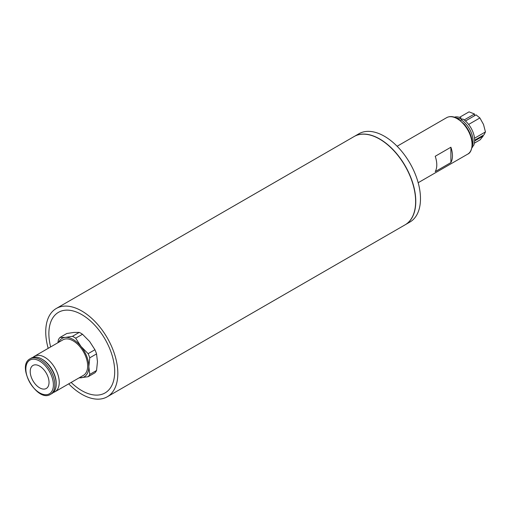 <?xml version="1.0" encoding="UTF-8"?>
<svg xmlns="http://www.w3.org/2000/svg" width="511" height="511" viewBox="0 0 511 511"><rect width="100%" height="100%" fill="white"/><g stroke="black" fill="none" stroke-linecap="round" stroke-linejoin="round"><path stroke-width="0.77" d="M68.698 383.857A50.979 29.434 -120 0 0 107.272 396.779L405.07 224.846A50.979 29.434 -120 0 0 415.628 201.506A50.979 29.434 -120 0 0 393.374 150.202A50.979 29.434 -120 0 0 354.085 136.546L56.293 308.478A50.979 29.434 -120 0 0 48.194 348.342M107.272 396.779A50.979 29.434 -120 0 0 117.83 373.439A50.979 29.434 -120 0 0 95.583 322.134A50.979 29.434 -120 0 0 56.293 308.478M44.323 389.088A13.299 7.678 60 0 1 32.161 379.271A13.299 7.678 60 0 1 32.972 365.448A13.299 7.678 60 0 1 46.271 373.126A13.299 7.678 60 0 1 46.271 388.488A13.299 7.678 60 0 1 44.323 389.088M58.701 342.281A22.165 12.794 60 0 1 65.325 337.407A22.165 12.794 60 0 1 81 346.452L75.685 338.193A24.381 14.078 -120 0 0 72.453 336.327L65.325 337.407L60.011 337.439L66.82 333.504L73.948 332.431L79.262 332.393A24.381 14.078 60 0 1 82.495 334.264L89.623 341.476L94.937 349.735A24.381 14.078 60 0 1 96.553 353.906L97.46 361.673L96.553 370.488A24.381 14.078 60 0 1 94.937 372.794L88.128 376.722A24.381 14.078 -120 0 0 89.744 374.422L88.837 366.649L89.744 357.834A24.381 14.078 -120 0 0 88.128 353.669L81 346.452A22.165 12.794 60 0 1 88.837 366.649A22.165 12.794 60 0 1 81 377.801A22.165 12.794 60 0 1 79.205 377.789M60.011 337.439A24.381 14.078 -120 0 0 58.395 339.738L57.909 342.734M78.969 377.929L88.128 376.722M96.553 370.488L89.744 374.422M89.744 357.834L96.553 353.906M94.937 349.735L88.128 353.669M79.262 332.393L72.453 336.327M75.685 338.193L82.495 334.264M34.499 356.25L62.91 339.847A20.504 11.836 60 0 1 65.913 338.921A20.504 11.836 60 0 1 84.666 354.053A20.504 11.836 60 0 1 83.414 375.361L54.996 391.765A20.504 11.836 -120 0 0 56.248 370.456A20.504 11.836 -120 0 0 37.501 355.324A20.504 11.836 -120 0 0 34.499 356.25A20.504 11.836 -120 0 0 33.094 357.323M50.602 394.307L51.969 393.515A20.504 11.836 -120 0 0 56.216 384.125L56.216 383.288A19.475 11.248 -120 0 0 42.445 359.437L41.717 359.016A20.504 11.836 -120 0 0 34.467 357.074A20.504 11.836 -120 0 0 31.465 358L30.098 358.792C15.822 365.921 37.29 403.102 50.602 394.307A20.504 11.836 -120 0 0 51.847 372.998A20.504 11.836 -120 0 0 33.1 357.866A20.504 11.836 -120 0 0 30.098 358.792M56.216 384.125A20.504 11.836 -120 0 0 41.717 359.016M53.374 392.442A20.504 11.836 -120 0 0 54.996 391.765M472.266 146.497L472.656 146.97L472.081 147.302M482.876 135.485L483.24 135.971L474.636 140.94M474.649 140.231L484.006 134.834L485.45 131.927L483.508 124.454L479.886 117.952L468.632 124.448M472.209 146.529L473.416 145.833A17.732 10.239 -120 0 0 462.711 118.935L460.411 120.494M405.146 224.802A50.979 29.434 -120 0 0 405.223 224.757L409.924 222.042A50.979 29.434 -120 0 0 420.272 194.091A50.979 29.434 -120 0 0 396.408 145.546A50.979 29.434 -120 0 0 358.946 133.741L354.244 136.456A50.979 29.434 -120 0 0 354.168 136.501M405.223 224.757A50.979 29.434 -120 0 0 415.571 196.805A50.979 29.434 -120 0 0 391.707 148.26A50.979 29.434 -120 0 0 354.244 136.456M459.012 119.472L459.581 118.961A17.732 10.239 -120 0 0 456.176 117.856M472.298 145.782A17.732 10.239 -120 0 0 461.146 119.836M474.368 143.163L480.155 139.822L483.24 135.971M464.167 119.951L474.495 113.991L474.534 115.748M459.581 118.961L461.146 118.054A17.732 10.239 -120 0 0 454.413 117.172M461.146 118.054L461.171 119.823M472.011 147.647A17.732 10.239 -120 0 0 472.656 146.97M479.886 117.952L476.06 114.873L465.432 121.005M474.495 113.991L469.028 111.858L459.478 117.37M485.45 131.927L474.527 138.232M450.894 162.587L435.219 171.632A21.06 12.155 -120 0 0 436.784 164.861A21.06 12.155 -120 0 0 435.219 156.277L450.894 147.225L450.894 162.587A21.06 12.155 60 0 0 452.459 155.81A21.06 12.155 60 0 0 450.894 147.225M71.144 382.445A46.546 26.872 -120 0 0 103.446 393.745A46.546 26.872 -120 0 0 114.7 371.631A46.546 26.872 -120 0 0 76.388 312.017A46.546 26.872 -120 0 0 50.64 346.931M32.736 359.22A19.475 11.248 -120 0 0 32.736 386.763A19.475 11.248 -120 0 0 53.393 384.917A19.475 11.248 -120 0 0 32.736 359.22M472.049 144.498A21.06 12.155 -120 0 0 462.857 123.311A21.06 12.155 -120 0 0 446.633 117.671C449.769 115.997 453.366 116.272 457.422 118.488L464.333 124.282C469.468 130.497 472.151 137.089 472.375 144.051C471.864 149.787 470.299 153.153 467.686 154.143A21.06 12.155 -120 0 0 472.049 144.498M446.633 117.671L397.124 146.255M467.686 154.143L418.177 182.727"/></g></svg>
